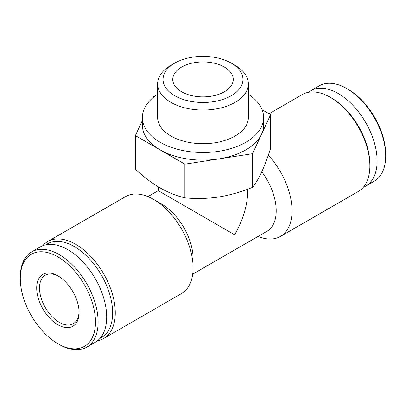 <?xml version="1.0" encoding="UTF-8"?>
<svg xmlns="http://www.w3.org/2000/svg" width="406" height="406" viewBox="0 0 406 406"><rect width="100%" height="100%" fill="white"/><g stroke="black" fill="none" stroke-linecap="round" stroke-linejoin="round"><path stroke-width="0.61" d="M270.624 114.659L270.624 148.317C267.666 157.518 264.646 165.496 261.565 172.261C258.485 178.767 255.465 183.801 252.507 187.359C241.463 191.891 230.192 195.108 218.692 197.011C207.202 198.666 195.931 198.935 184.882 197.823C176.838 195.996 168.586 192.708 160.126 187.953C151.666 182.939 143.419 176.701 135.376 169.241L135.376 135.584L184.882 164.166L252.507 153.701L270.624 114.659L262.124 109.752M158.228 186.826L158.228 190.663L234.658 234.795C243.204 219.671 247.574 204.959 247.772 190.663L247.772 189.186M97.531 340.725A55.967 32.313 -120 0 0 103.687 338.477L181.518 293.543A55.967 32.313 -120 0 0 193.109 267.919L193.109 258.784A44.772 25.852 -120 0 0 161.446 203.949L153.534 199.376A55.967 32.313 -120 0 0 125.55 196.605L47.72 241.54A55.967 32.313 -120 0 0 42.691 245.747M192.708 274.157L266.94 231.298A44.772 25.852 -120 0 0 261.779 171.799M363.309 187.283A55.033 31.775 -120 0 0 365.73 186.11L374.302 181.162A55.033 31.775 -120 0 0 385.7 155.965L385.7 154.442A53.166 30.699 -120 0 0 348.104 89.325L346.785 88.564A55.033 31.775 -120 0 0 319.268 85.839L310.697 90.792A55.033 31.775 -120 0 0 308.469 92.299M385.7 155.965A55.033 31.775 -120 0 0 346.785 88.564M365.73 186.11A55.033 31.775 -120 0 0 365.73 122.566A55.033 31.775 -120 0 0 310.697 90.792M258.064 236.424A55.967 32.313 -120 0 0 280.45 236.424L358.28 191.49A55.967 32.313 -120 0 0 369.871 165.866L369.871 164.344A54.099 31.237 -120 0 0 331.616 98.085L330.296 97.323A55.967 32.313 -120 0 0 302.313 94.552L269.056 113.756M369.871 165.866A55.967 32.313 -120 0 0 330.296 97.323M280.45 236.424A55.967 32.313 -120 0 0 268.3 155.219M193.109 267.919A55.967 32.313 -120 0 0 153.534 199.376M103.687 338.477A55.967 32.313 -120 0 0 103.687 273.852A55.967 32.313 -120 0 0 47.72 241.54M100.033 338.35A54.099 31.237 -120 0 0 101.434 275.151A54.099 31.237 -120 0 0 46 244.767M59.215 344.461L57.896 343.699L59.215 344.461A55.033 31.775 -120 0 0 86.732 347.191L95.303 342.238A55.033 31.775 -120 0 0 95.303 278.689A55.033 31.775 -120 0 0 40.27 246.919L31.698 251.867A55.033 31.775 -120 0 0 20.3 277.059L20.3 278.582A53.166 30.699 -120 0 0 57.896 343.699A53.166 30.699 -120 0 0 95.491 321.994A53.166 30.699 -120 0 0 57.896 256.876A53.166 30.699 -120 0 0 20.3 278.582M86.732 347.191A55.033 31.775 -120 0 0 86.732 283.642A55.033 31.775 -120 0 0 31.698 251.867M57.896 324.754A29.963 17.301 -120 0 0 79.084 312.524A29.963 17.301 -120 0 0 57.896 275.826A29.963 17.301 -120 0 0 36.707 288.057A29.963 17.301 -120 0 0 57.896 324.754M58.606 276.253A27.984 16.154 -120 0 0 45.305 275.248A27.984 16.154 -120 0 0 41.016 297.669A27.984 16.154 -120 0 0 59.296 322.328A27.984 16.154 -120 0 0 73.288 323.714A27.984 16.154 -120 0 0 79.069 311.691M252.507 153.701L252.507 187.359M184.882 164.166L184.882 197.823M142.369 120.511L135.376 135.584M154.686 96.354L153.493 96.542L152.925 97.77M181.614 91.771A30.247 17.463 0 0 0 214.576 95.557A30.247 17.463 0 0 0 233.247 79.424A30.247 17.463 0 0 0 203 61.961A30.247 17.463 0 0 0 172.753 79.424A30.247 17.463 0 0 0 181.614 91.771M174.753 95.735A39.95 23.066 0 0 0 231.247 95.735A39.95 23.066 0 0 0 231.247 63.118A39.95 23.066 0 0 0 174.753 63.118A39.95 23.066 0 0 0 174.753 95.735M174.753 63.118L170.916 65.33A45.37 26.192 0 0 0 157.63 83.849A45.37 26.192 0 0 0 170.921 102.373A45.37 26.192 0 0 0 220.362 108.052A45.37 26.192 0 0 0 248.37 83.849A45.37 26.192 0 0 0 235.084 65.33L231.247 63.118M157.63 83.849L157.63 117.507A45.37 26.192 0 0 0 170.921 136.025A45.37 26.192 0 0 0 220.362 141.704A45.37 26.192 0 0 0 248.37 117.507L248.37 83.849M157.63 94.283A60.631 35.002 0 0 0 142.369 117.507A60.631 35.002 0 0 0 160.126 142.257A60.631 35.002 0 0 0 226.203 149.844A60.631 35.002 0 0 0 263.631 117.507A60.631 35.002 0 0 0 248.37 94.283M142.369 117.507L142.369 125.119A60.631 35.002 0 0 0 160.126 149.875A60.631 35.002 0 0 0 218.692 158.934A60.631 35.002 0 0 0 261.565 134.183A60.631 35.002 0 0 0 263.631 125.119L263.631 117.507M158.228 190.663L147.936 196.605"/></g></svg>
